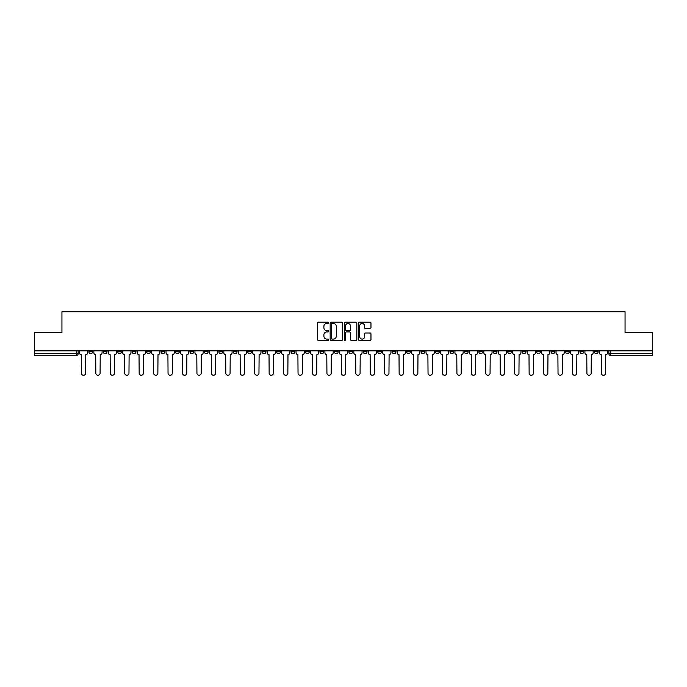 <?xml version="1.0" encoding="UTF-8"?>
<svg xmlns="http://www.w3.org/2000/svg" width="687" height="687" viewBox="0 0 687 687"><rect width="100%" height="100%" fill="white"/><g stroke="black" fill="none" stroke-linecap="round" stroke-linejoin="round"><path stroke-width="1.03" d="M328.687 322.83A0.635 0.635 0 0 0 328.051 322.194L318.39 322.194A0.91 0.91 0 0 0 317.488 323.096L317.488 339.455A0.91 0.91 0 0 0 318.39 340.366L328.051 340.366A0.635 0.635 0 0 0 328.687 339.73A0.635 0.635 0 0 0 328.051 339.095L326.797 339.095A2.911 2.911 0 0 1 323.895 336.183L323.895 334.827A2.911 2.911 0 0 1 326.797 331.915L328.051 331.915A0.635 0.635 0 0 0 328.687 331.28A0.635 0.635 0 0 0 328.051 330.645L326.797 330.645A2.911 2.911 0 0 1 323.895 327.733L323.895 326.368A2.911 2.911 0 0 1 326.797 323.465L328.051 323.465A0.635 0.635 0 0 0 328.687 322.83M565.521 350.817L565.521 351.83L569.231 351.83A1.855 1.855 0 0 1 567.376 353.685A1.855 1.855 0 0 1 565.521 351.83L565.521 350.817M478.865 350.817L478.865 351.83L482.566 351.83A1.855 1.855 0 0 1 480.711 353.685A1.855 1.855 0 0 1 478.865 351.83L478.865 350.817M464.421 350.817L464.421 351.83L468.122 351.83A1.855 1.855 0 0 1 466.267 353.685A1.855 1.855 0 0 1 464.421 351.83L464.421 350.817M377.756 350.817L377.756 351.83L381.457 351.83A1.855 1.855 0 0 1 379.61 353.685A1.855 1.855 0 0 1 377.756 351.83L377.756 350.817M363.311 350.817L363.311 351.83L367.021 351.83A1.855 1.855 0 0 1 365.166 353.685A1.855 1.855 0 0 1 363.311 351.83L363.311 350.817M348.867 350.817L348.867 351.83L352.577 351.83A1.855 1.855 0 0 1 350.722 353.685A1.855 1.855 0 0 1 348.867 351.83L348.867 350.817M319.979 350.817L319.979 351.83L323.689 351.83A1.855 1.855 0 0 1 321.834 353.685A1.855 1.855 0 0 1 319.979 351.83L319.979 350.817M291.099 351.83L291.099 350.817L291.099 351.83A1.855 1.855 0 0 0 292.945 353.685A1.855 1.855 0 0 1 291.099 351.83L294.8 351.83A1.855 1.855 0 0 1 292.945 353.685A1.855 1.855 0 0 0 294.8 351.83L294.8 350.817L294.8 351.83M276.655 351.83L276.655 350.817L276.655 351.83A1.855 1.855 0 0 0 278.501 353.685A1.855 1.855 0 0 1 276.655 351.83L280.356 351.83A1.855 1.855 0 0 1 278.501 353.685M262.211 351.83L262.211 350.817L262.211 351.83A1.855 1.855 0 0 0 264.057 353.685A1.855 1.855 0 0 1 262.211 351.83L265.912 351.83A1.855 1.855 0 0 1 264.057 353.685A1.855 1.855 0 0 0 265.912 351.83L265.912 350.817L265.912 351.83M247.767 350.817L247.767 351.83L251.468 351.83A1.855 1.855 0 0 1 249.613 353.685A1.855 1.855 0 0 1 247.767 351.83L247.767 350.817M233.322 350.817L233.322 351.83L237.024 351.83A1.855 1.855 0 0 1 235.169 353.685A1.855 1.855 0 0 1 233.322 351.83L233.322 350.817M218.878 350.817L218.878 351.83L222.579 351.83A1.855 1.855 0 0 1 220.733 353.685A1.855 1.855 0 0 1 218.878 351.83L218.878 350.817M204.434 351.83L204.434 350.817L204.434 351.83A1.855 1.855 0 0 0 206.289 353.685A1.855 1.855 0 0 1 204.434 351.83L208.135 351.83A1.855 1.855 0 0 1 206.289 353.685M175.546 351.83L175.546 350.817L175.546 351.83A1.855 1.855 0 0 0 177.401 353.685A1.855 1.855 0 0 1 175.546 351.83L179.247 351.83A1.855 1.855 0 0 1 177.401 353.685A1.855 1.855 0 0 0 179.247 351.83L179.247 350.817L179.247 351.83M161.101 351.83L161.101 350.817L161.101 351.83A1.855 1.855 0 0 0 162.956 353.685A1.855 1.855 0 0 1 161.101 351.83L164.803 351.83A1.855 1.855 0 0 1 162.956 353.685A1.855 1.855 0 0 0 164.803 351.83L164.803 350.817L164.803 351.83M146.657 351.83L146.657 350.817L146.657 351.83A1.855 1.855 0 0 0 148.512 353.685A1.855 1.855 0 0 1 146.657 351.83L150.359 351.83A1.855 1.855 0 0 1 148.512 353.685A1.855 1.855 0 0 0 150.359 351.83L150.359 350.817L150.359 351.83M132.213 351.83L132.213 350.817L132.213 351.83A1.855 1.855 0 0 0 134.068 353.685A1.855 1.855 0 0 1 132.213 351.83L135.914 351.83A1.855 1.855 0 0 1 134.068 353.685M117.769 351.83L117.769 350.817L117.769 351.83A1.855 1.855 0 0 0 119.624 353.685A1.855 1.855 0 0 1 117.769 351.83L121.479 351.83A1.855 1.855 0 0 1 119.624 353.685A1.855 1.855 0 0 0 121.479 351.83L121.479 350.817L121.479 351.83M103.325 351.83L103.325 350.817L103.325 351.83A1.855 1.855 0 0 0 105.18 353.685A1.855 1.855 0 0 1 103.325 351.83L107.035 351.83A1.855 1.855 0 0 1 105.18 353.685A1.855 1.855 0 0 0 107.035 351.83L107.035 350.817L107.035 351.83M370.061 328.601A0.91 0.91 0 0 0 370.971 327.69L370.971 323.096A0.91 0.91 0 0 0 370.061 322.194L359.335 322.194A0.91 0.91 0 0 0 358.425 323.096L358.425 339.455A0.91 0.91 0 0 0 359.335 340.366L370.061 340.366A0.91 0.91 0 0 0 370.971 339.455L370.971 333.916A0.91 0.91 0 0 0 370.061 333.006L365.467 333.006A0.91 0.91 0 0 0 364.565 333.916L364.565 336.664A2.43 2.43 0 0 1 362.135 339.095A2.43 2.43 0 0 1 359.696 336.664L359.696 325.896A2.43 2.43 0 0 1 362.135 323.465A2.43 2.43 0 0 1 364.565 325.896L364.565 327.69A0.91 0.91 0 0 0 365.467 328.601L370.061 328.601M34.35 350.817L34.35 332.388L61.942 332.388L61.942 311.743L625.058 311.743L625.058 332.388L652.65 332.388L652.65 350.817L34.35 350.817L34.35 353.685L78.146 353.685L78.146 350.817L78.146 353.685A1.855 1.855 0 0 1 76.291 355.54L34.35 355.54L34.35 353.685M342.701 323.096A0.91 0.91 0 0 0 341.8 322.194L331.074 322.194A0.91 0.91 0 0 0 330.164 323.096L330.164 339.455A0.91 0.91 0 0 0 331.074 340.366L341.8 340.366A0.91 0.91 0 0 0 342.701 339.455L342.701 323.096M345.2 322.194L355.926 322.194A0.91 0.91 0 0 1 356.836 323.096L356.836 339.455A0.91 0.91 0 0 1 355.926 340.366L351.34 340.366A0.91 0.91 0 0 1 350.43 339.455L350.43 332.826A0.91 0.91 0 0 0 349.52 331.915L346.48 331.915A0.91 0.91 0 0 0 345.57 332.826L345.57 339.73A0.635 0.635 0 0 1 344.934 340.366A0.635 0.635 0 0 1 344.299 339.73L344.299 323.096A0.91 0.91 0 0 1 345.2 322.194M608.854 350.817L608.854 353.685L652.65 353.685L652.65 355.54L610.709 355.54A1.855 1.855 0 0 1 608.854 353.685M652.65 350.817L652.65 353.685M598.119 350.817L598.119 351.83A1.855 1.855 0 0 1 596.264 353.685A1.855 1.855 0 0 1 594.41 351.83A1.855 1.855 0 0 0 596.264 353.685M594.41 350.817L594.41 351.83L598.119 351.83M583.675 350.817L583.675 351.83A1.855 1.855 0 0 1 581.82 353.685A1.855 1.855 0 0 1 579.965 351.83L583.675 351.83M579.965 350.817L579.965 351.83M569.231 350.817L569.231 351.83A1.855 1.855 0 0 1 567.376 353.685M554.787 350.817L554.787 351.83A1.855 1.855 0 0 1 552.932 353.685A1.855 1.855 0 0 1 551.086 351.83L554.787 351.83M551.086 350.817L551.086 351.83M540.343 350.817L540.343 351.83A1.855 1.855 0 0 1 538.488 353.685A1.855 1.855 0 0 1 536.641 351.83L540.343 351.83M536.641 350.817L536.641 351.83M525.899 350.817L525.899 351.83A1.855 1.855 0 0 1 524.044 353.685A1.855 1.855 0 0 1 522.197 351.83A1.855 1.855 0 0 0 524.044 353.685M522.197 350.817L522.197 351.83L525.899 351.83M511.454 350.817L511.454 351.83A1.855 1.855 0 0 1 509.599 353.685A1.855 1.855 0 0 1 507.753 351.83L511.454 351.83M507.753 350.817L507.753 351.83M497.01 350.817L497.01 351.83A1.855 1.855 0 0 1 495.155 353.685A1.855 1.855 0 0 1 493.309 351.83L497.01 351.83M493.309 350.817L493.309 351.83M482.566 350.817L482.566 351.83M468.122 350.817L468.122 351.83L468.122 350.817M453.678 350.817L453.678 351.83A1.855 1.855 0 0 1 451.831 353.685A1.855 1.855 0 0 1 449.976 351.83L453.678 351.83M449.976 350.817L449.976 351.83M439.233 350.817L439.233 351.83A1.855 1.855 0 0 1 437.387 353.685A1.855 1.855 0 0 1 435.532 351.83L439.233 351.83M435.532 350.817L435.532 351.83M424.789 350.817L424.789 351.83A1.855 1.855 0 0 1 422.943 353.685A1.855 1.855 0 0 1 421.088 351.83L424.789 351.83M421.088 350.817L421.088 351.83M410.345 350.817L410.345 351.83A1.855 1.855 0 0 1 408.499 353.685A1.855 1.855 0 0 1 406.644 351.83L410.345 351.83M406.644 350.817L406.644 351.83M395.901 350.817L395.901 351.83A1.855 1.855 0 0 1 394.055 353.685A1.855 1.855 0 0 1 392.2 351.83L395.901 351.83M392.2 350.817L392.2 351.83M381.457 350.817L381.457 351.83A1.855 1.855 0 0 1 379.61 353.685M367.021 350.817L367.021 351.83M352.577 351.83L352.577 350.817L352.577 351.83A1.855 1.855 0 0 1 350.722 353.685M338.133 350.817L338.133 351.83A1.855 1.855 0 0 1 336.278 353.685A1.855 1.855 0 0 1 334.423 351.83A1.855 1.855 0 0 0 336.278 353.685A1.855 1.855 0 0 0 338.133 351.83L334.423 351.83L334.423 350.817M323.689 351.83L323.689 350.817L323.689 351.83A1.855 1.855 0 0 1 321.834 353.685M309.244 350.817L309.244 351.83A1.855 1.855 0 0 1 307.39 353.685A1.855 1.855 0 0 1 305.543 351.83A1.855 1.855 0 0 0 307.39 353.685M305.543 350.817L305.543 351.83L309.244 351.83M280.356 350.817L280.356 351.83L280.356 350.817M251.468 351.83L251.468 350.817L251.468 351.83A1.855 1.855 0 0 1 249.613 353.685M237.024 351.83L237.024 350.817L237.024 351.83A1.855 1.855 0 0 1 235.169 353.685M222.579 351.83L222.579 350.817L222.579 351.83A1.855 1.855 0 0 1 220.733 353.685M208.135 350.817L208.135 351.83L208.135 350.817M193.691 351.83L193.691 350.817L193.691 351.83A1.855 1.855 0 0 1 191.845 353.685A1.855 1.855 0 0 1 189.99 351.83L193.691 351.83A1.855 1.855 0 0 1 191.845 353.685M189.99 350.817L189.99 351.83M135.914 350.817L135.914 351.83L135.914 350.817M92.59 350.817L92.59 351.83A1.855 1.855 0 0 1 90.736 353.685A1.855 1.855 0 0 1 88.881 351.83A1.855 1.855 0 0 0 90.736 353.685A1.855 1.855 0 0 0 92.59 351.83L92.59 350.817M88.881 350.817L88.881 351.83L92.59 351.83M76.291 350.817L76.291 355.54A1.855 1.855 0 0 0 78.146 353.685M332.07 323.465A0.635 0.635 0 0 0 331.435 324.101L331.435 338.459A0.635 0.635 0 0 0 332.07 339.095L333.393 339.095A2.911 2.911 0 0 0 336.295 336.183L336.295 326.368A2.911 2.911 0 0 0 333.393 323.465L332.07 323.465M350.43 325.939A2.43 2.43 0 0 0 348 323.508A2.43 2.43 0 0 0 345.57 325.939L345.57 329.734A0.91 0.91 0 0 0 346.48 330.645L349.52 330.645A0.91 0.91 0 0 0 350.43 329.734L350.43 325.939M79.391 352.757L79.391 350.817L79.391 352.757A1.855 1.855 0 0 0 81.246 354.612L81.384 373.127A2.13 2.13 0 0 0 83.513 375.257A2.13 2.13 0 0 0 85.643 373.127L85.781 354.612A1.855 1.855 0 0 0 87.635 352.757L87.635 350.817L87.635 352.757M81.246 354.612L81.384 373.127M85.643 373.127L85.781 354.612M93.836 352.757L93.836 350.817L93.836 352.757A1.855 1.855 0 0 0 95.691 354.612L95.828 373.127A2.13 2.13 0 0 0 97.958 375.257A2.13 2.13 0 0 0 100.087 373.127L100.225 354.612A1.855 1.855 0 0 0 102.08 352.757L102.08 350.817L102.08 352.757M108.28 352.757L108.28 350.817L108.28 352.757A1.855 1.855 0 0 0 110.135 354.612L110.272 373.127A2.13 2.13 0 0 0 112.402 375.257A2.13 2.13 0 0 0 114.531 373.127L114.669 354.612A1.855 1.855 0 0 0 116.524 352.757L116.524 350.817L116.524 352.757M95.691 354.612L95.828 373.127M100.087 373.127L100.225 354.612M110.135 354.612L110.272 373.127M114.531 373.127L114.669 354.612M122.724 352.757L122.724 350.817L122.724 352.757A1.855 1.855 0 0 0 124.579 354.612L124.716 373.127A2.13 2.13 0 0 0 126.846 375.257A2.13 2.13 0 0 0 128.976 373.127L129.113 354.612A1.855 1.855 0 0 0 130.968 352.757L130.968 350.817L130.968 352.757M137.168 352.757L137.168 350.817L137.168 352.757A1.855 1.855 0 0 0 139.023 354.612L139.16 373.127A2.13 2.13 0 0 0 141.29 375.257A2.13 2.13 0 0 0 143.42 373.127L143.557 354.612A1.855 1.855 0 0 0 145.412 352.757L145.412 350.817L145.412 352.757M151.612 352.757L151.612 350.817L151.612 352.757A1.855 1.855 0 0 0 153.467 354.612L153.605 373.127A2.13 2.13 0 0 0 155.734 375.257A2.13 2.13 0 0 0 157.864 373.127L158.001 354.612A1.855 1.855 0 0 0 159.856 352.757L159.856 350.817L159.856 352.757M124.579 354.612L124.716 373.127M128.976 373.127L129.113 354.612M139.023 354.612L139.16 373.127M143.42 373.127L143.557 354.612M153.467 354.612L153.605 373.127M157.864 373.127L158.001 354.612M166.056 352.757L166.056 350.817L166.056 352.757A1.855 1.855 0 0 0 167.911 354.612L168.049 373.127A2.13 2.13 0 0 0 170.178 375.257A2.13 2.13 0 0 0 172.308 373.127L172.446 354.612A1.855 1.855 0 0 0 174.292 352.757L174.292 350.817L174.292 352.757M167.911 354.612L168.049 373.127M172.308 373.127L172.446 354.612M180.501 352.757L180.501 350.817L180.501 352.757A1.855 1.855 0 0 0 182.356 354.612L182.493 373.127A2.13 2.13 0 0 0 184.623 375.257A2.13 2.13 0 0 0 186.752 373.127L186.89 354.612A1.855 1.855 0 0 0 188.736 352.757L188.736 350.817L188.736 352.757M182.356 354.612L182.493 373.127M186.752 373.127L186.89 354.612M194.945 352.757L194.945 350.817L194.945 352.757A1.855 1.855 0 0 0 196.791 354.612L196.937 373.127A2.13 2.13 0 0 0 199.067 375.257A2.13 2.13 0 0 0 201.197 373.127L201.334 354.612A1.855 1.855 0 0 0 203.18 352.757L203.18 350.817L203.18 352.757M196.791 354.612L196.937 373.127M201.197 373.127L201.334 354.612M209.389 352.757L209.389 350.817L209.389 352.757A1.855 1.855 0 0 0 211.235 354.612L211.381 373.127A2.13 2.13 0 0 0 213.511 375.257A2.13 2.13 0 0 0 215.641 373.127L215.778 354.612A1.855 1.855 0 0 0 217.624 352.757L217.624 350.817L217.624 352.757M211.235 354.612L211.381 373.127M215.641 373.127L215.778 354.612M223.833 352.757L223.833 350.817L223.833 352.757A1.855 1.855 0 0 0 225.68 354.612L225.817 373.127A2.13 2.13 0 0 0 227.947 375.257A2.13 2.13 0 0 0 230.076 373.127L230.222 354.612A1.855 1.855 0 0 0 232.069 352.757L232.069 350.817L232.069 352.757M225.68 354.612L225.817 373.127M230.076 373.127L230.222 354.612M238.277 352.757L238.277 350.817L238.277 352.757A1.855 1.855 0 0 0 240.124 354.612L240.261 373.127A2.13 2.13 0 0 0 242.391 375.257A2.13 2.13 0 0 0 244.52 373.127L244.666 354.612A1.855 1.855 0 0 0 246.513 352.757L246.513 350.817L246.513 352.757M240.124 354.612L240.261 373.127M244.52 373.127L244.666 354.612M252.722 352.757L252.722 350.817L252.722 352.757A1.855 1.855 0 0 0 254.568 354.612L254.705 373.127A2.13 2.13 0 0 0 256.835 375.257A2.13 2.13 0 0 0 258.965 373.127L259.111 354.612A1.855 1.855 0 0 0 260.957 352.757L260.957 350.817L260.957 352.757M254.568 354.612L254.705 373.127M258.965 373.127L259.111 354.612M267.166 352.757L267.166 350.817L267.166 352.757A1.855 1.855 0 0 0 269.012 354.612L269.149 373.127A2.13 2.13 0 0 0 271.279 375.257A2.13 2.13 0 0 0 273.409 373.127L273.546 354.612A1.855 1.855 0 0 0 275.401 352.757L275.401 350.817L275.401 352.757M269.012 354.612L269.149 373.127M273.409 373.127L273.546 354.612M281.601 352.757L281.601 350.817L281.601 352.757A1.855 1.855 0 0 0 283.456 354.612L283.594 373.127A2.13 2.13 0 0 0 285.723 375.257A2.13 2.13 0 0 0 287.853 373.127L287.99 354.612A1.855 1.855 0 0 0 289.845 352.757L289.845 350.817L289.845 352.757M283.456 354.612L283.594 373.127M287.853 373.127L287.99 354.612M296.045 352.757L296.045 350.817L296.045 352.757A1.855 1.855 0 0 0 297.9 354.612L298.038 373.127A2.13 2.13 0 0 0 300.167 375.257A2.13 2.13 0 0 0 302.297 373.127L302.435 354.612A1.855 1.855 0 0 0 304.289 352.757L304.289 350.817L304.289 352.757M297.9 354.612L298.038 373.127M302.297 373.127L302.435 354.612M310.49 352.757L310.49 350.817L310.49 352.757A1.855 1.855 0 0 0 312.345 354.612L312.482 373.127A2.13 2.13 0 0 0 314.612 375.257A2.13 2.13 0 0 0 316.741 373.127L316.879 354.612A1.855 1.855 0 0 0 318.734 352.757L318.734 350.817L318.734 352.757M312.345 354.612L312.482 373.127M316.741 373.127L316.879 354.612M324.934 352.757L324.934 350.817L324.934 352.757A1.855 1.855 0 0 0 326.789 354.612L326.926 373.127A2.13 2.13 0 0 0 329.056 375.257A2.13 2.13 0 0 0 331.186 373.127L331.323 354.612A1.855 1.855 0 0 0 333.178 352.757L333.178 350.817L333.178 352.757M326.789 354.612L326.926 373.127M331.186 373.127L331.323 354.612M339.378 352.757L339.378 350.817L339.378 352.757A1.855 1.855 0 0 0 341.233 354.612L341.37 373.127A2.13 2.13 0 0 0 343.5 375.257A2.13 2.13 0 0 0 345.63 373.127L345.767 354.612A1.855 1.855 0 0 0 347.622 352.757L347.622 350.817L347.622 352.757M341.233 354.612L341.37 373.127M345.63 373.127L345.767 354.612M353.822 352.757L353.822 350.817L353.822 352.757A1.855 1.855 0 0 0 355.677 354.612L355.814 373.127A2.13 2.13 0 0 0 357.944 375.257A2.13 2.13 0 0 0 360.074 373.127L360.211 354.612A1.855 1.855 0 0 0 362.066 352.757L362.066 350.817L362.066 352.757M355.677 354.612L355.814 373.127M360.074 373.127L360.211 354.612M368.266 352.757L368.266 350.817L368.266 352.757A1.855 1.855 0 0 0 370.121 354.612L370.259 373.127A2.13 2.13 0 0 0 372.388 375.257A2.13 2.13 0 0 0 374.518 373.127L374.655 354.612A1.855 1.855 0 0 0 376.51 352.757L376.51 350.817L376.51 352.757M370.121 354.612L370.259 373.127M374.518 373.127L374.655 354.612M382.711 352.757L382.711 350.817L382.711 352.757A1.855 1.855 0 0 0 384.565 354.612L384.703 373.127A2.13 2.13 0 0 0 386.833 375.257A2.13 2.13 0 0 0 388.962 373.127L389.1 354.612A1.855 1.855 0 0 0 390.955 352.757L390.955 350.817L390.955 352.757M384.565 354.612L384.703 373.127M388.962 373.127L389.1 354.612M397.155 352.757L397.155 350.817L397.155 352.757A1.855 1.855 0 0 0 399.01 354.612L399.147 373.127A2.13 2.13 0 0 0 401.277 375.257A2.13 2.13 0 0 0 403.406 373.127L403.544 354.612A1.855 1.855 0 0 0 405.399 352.757L405.399 350.817L405.399 352.757M399.01 354.612L399.147 373.127M403.406 373.127L403.544 354.612M411.599 352.757L411.599 350.817L411.599 352.757A1.855 1.855 0 0 0 413.454 354.612L413.591 373.127A2.13 2.13 0 0 0 415.721 375.257A2.13 2.13 0 0 0 417.851 373.127L417.988 354.612A1.855 1.855 0 0 0 419.834 352.757L419.834 350.817L419.834 352.757M413.454 354.612L413.591 373.127M417.851 373.127L417.988 354.612M426.043 352.757L426.043 350.817L426.043 352.757A1.855 1.855 0 0 0 427.889 354.612L428.035 373.127A2.13 2.13 0 0 0 430.165 375.257A2.13 2.13 0 0 0 432.295 373.127L432.432 354.612A1.855 1.855 0 0 0 434.278 352.757L434.278 350.817L434.278 352.757M427.889 354.612L428.035 373.127M432.295 373.127L432.432 354.612M440.487 352.757L440.487 350.817L440.487 352.757A1.855 1.855 0 0 0 442.334 354.612L442.48 373.127A2.13 2.13 0 0 0 444.609 375.257A2.13 2.13 0 0 0 446.739 373.127L446.876 354.612A1.855 1.855 0 0 0 448.723 352.757L448.723 350.817L448.723 352.757M442.334 354.612L442.48 373.127M446.739 373.127L446.876 354.612M454.931 352.757L454.931 350.817L454.931 352.757A1.855 1.855 0 0 0 456.778 354.612L456.924 373.127A2.13 2.13 0 0 0 459.053 375.257A2.13 2.13 0 0 0 461.183 373.127L461.321 354.612A1.855 1.855 0 0 0 463.167 352.757L463.167 350.817L463.167 352.757M456.778 354.612L456.924 373.127M461.183 373.127L461.321 354.612M469.376 352.757L469.376 350.817L469.376 352.757A1.855 1.855 0 0 0 471.222 354.612L471.359 373.127A2.13 2.13 0 0 0 473.489 375.257A2.13 2.13 0 0 0 475.619 373.127L475.765 354.612A1.855 1.855 0 0 0 477.611 352.757L477.611 350.817L477.611 352.757M471.222 354.612L471.359 373.127M475.619 373.127L475.765 354.612M483.82 352.757L483.82 350.817L483.82 352.757A1.855 1.855 0 0 0 485.666 354.612L485.803 373.127A2.13 2.13 0 0 0 487.933 375.257A2.13 2.13 0 0 0 490.063 373.127L490.209 354.612A1.855 1.855 0 0 0 492.055 352.757L492.055 350.817L492.055 352.757M485.666 354.612L485.803 373.127M490.063 373.127L490.209 354.612M498.264 352.757L498.264 350.817L498.264 352.757A1.855 1.855 0 0 0 500.11 354.612L500.248 373.127A2.13 2.13 0 0 0 502.377 375.257A2.13 2.13 0 0 0 504.507 373.127L504.644 354.612A1.855 1.855 0 0 0 506.499 352.757L506.499 350.817L506.499 352.757M500.11 354.612L500.248 373.127M504.507 373.127L504.644 354.612M512.708 352.757L512.708 350.817L512.708 352.757A1.855 1.855 0 0 0 514.554 354.612L514.692 373.127A2.13 2.13 0 0 0 516.822 375.257A2.13 2.13 0 0 0 518.951 373.127L519.089 354.612A1.855 1.855 0 0 0 520.944 352.757L520.944 350.817L520.944 352.757M514.554 354.612L514.692 373.127M518.951 373.127L519.089 354.612M527.144 352.757L527.144 350.817L527.144 352.757A1.855 1.855 0 0 0 528.999 354.612L529.136 373.127A2.13 2.13 0 0 0 531.266 375.257A2.13 2.13 0 0 0 533.395 373.127L533.533 354.612A1.855 1.855 0 0 0 535.388 352.757L535.388 350.817L535.388 352.757M528.999 354.612L529.136 373.127M533.395 373.127L533.533 354.612M541.588 352.757L541.588 350.817L541.588 352.757A1.855 1.855 0 0 0 543.443 354.612L543.58 373.127A2.13 2.13 0 0 0 545.71 375.257A2.13 2.13 0 0 0 547.84 373.127L547.977 354.612A1.855 1.855 0 0 0 549.832 352.757L549.832 350.817L549.832 352.757M543.443 354.612L543.58 373.127M547.84 373.127L547.977 354.612M556.032 352.757L556.032 350.817L556.032 352.757A1.855 1.855 0 0 0 557.887 354.612L558.024 373.127A2.13 2.13 0 0 0 560.154 375.257A2.13 2.13 0 0 0 562.284 373.127L562.421 354.612A1.855 1.855 0 0 0 564.276 352.757L564.276 350.817L564.276 352.757M557.887 354.612L558.024 373.127M562.284 373.127L562.421 354.612M570.476 352.757L570.476 350.817L570.476 352.757A1.855 1.855 0 0 0 572.331 354.612L572.469 373.127A2.13 2.13 0 0 0 574.598 375.257A2.13 2.13 0 0 0 576.728 373.127L576.865 354.612A1.855 1.855 0 0 0 578.72 352.757L578.72 350.817L578.72 352.757M572.331 354.612L572.469 373.127M576.728 373.127L576.865 354.612M584.92 352.757L584.92 350.817L584.92 352.757A1.855 1.855 0 0 0 586.775 354.612L586.913 373.127A2.13 2.13 0 0 0 589.042 375.257A2.13 2.13 0 0 0 591.172 373.127L591.309 354.612A1.855 1.855 0 0 0 593.164 352.757L593.164 350.817L593.164 352.757M586.775 354.612L586.913 373.127M591.172 373.127L591.309 354.612M599.365 352.757L599.365 350.817L599.365 352.757A1.855 1.855 0 0 0 601.219 354.612L601.357 373.127A2.13 2.13 0 0 0 603.487 375.257A2.13 2.13 0 0 0 605.616 373.127L605.754 354.612A1.855 1.855 0 0 0 607.609 352.757L607.609 350.817L607.609 352.757M601.219 354.612L601.357 373.127M605.616 373.127L605.754 354.612M610.709 350.817L610.709 355.54"/></g></svg>
